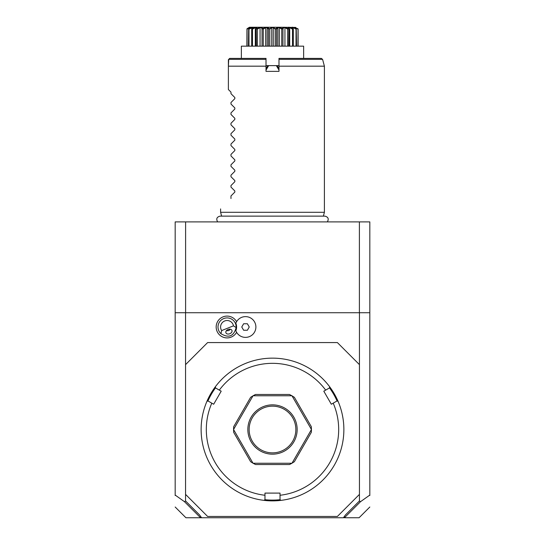 <?xml version="1.0" encoding="UTF-8"?>
<svg xmlns="http://www.w3.org/2000/svg" width="545" height="545" viewBox="0 0 545 545"><rect width="100%" height="100%" fill="white"/><g stroke="black" fill="none" stroke-linecap="round" stroke-linejoin="round"><path stroke-width="0.82" d="M359.393 221.89L369.823 221.89L369.823 312.728L175.177 312.728L175.177 221.89L359.393 221.89L359.393 312.728M185.559 500.957L199.518 514.909L201.575 517.75L343.425 517.75L345.482 514.909L359.441 500.957L359.441 364.632L337.382 342.573L207.618 342.573L185.559 364.632L185.559 500.957L184.53 501.727L175.177 495.064L175.177 495.521L175.177 312.728M359.441 500.957L360.47 501.727L369.823 495.064L369.823 495.521L369.823 312.728M359.441 364.632L359.441 312.728M185.559 364.632L185.559 312.728M236.598 321.673A10.907 10.907 0 0 0 222.38 317.156A10.907 10.907 0 0 0 226.379 337.886A10.907 10.907 0 0 0 236.598 332.327M185.559 494.39L207.618 516.456L337.382 516.456L359.441 494.39M290.642 498.539L291.057 498.43M291.466 498.314L291.868 498.205M292.263 498.089L292.651 497.973M296.664 496.665L297.645 496.304M295.41 497.101L294.682 497.347M280.028 495.262L280.028 499.615L280.893 500.385A71.368 71.368 0 0 1 264.107 500.385L264.972 499.615L264.972 493.096L280.028 493.096L280.028 495.262A66.177 66.177 0 0 0 333.206 403.157L336.974 400.977L338.077 401.345A71.368 71.368 0 0 0 215.323 386.807L215.554 387.945L221.195 391.201L213.674 404.24L211.794 403.157A66.177 66.177 0 0 0 264.972 495.262M323.205 379.286L322.613 378.7M322.606 378.686L322.041 378.135M320.29 376.506L317.769 374.34M341.347 410.712L341.456 411.121M341.565 411.536L341.763 412.299M341.776 412.361L341.865 412.729M342.914 417.892L342.301 414.622M341.565 411.516L341.456 411.114M280.893 500.385A71.368 71.368 0 0 0 338.077 401.345M264.884 499.69A70.591 70.591 0 0 0 280.116 499.69M211.794 403.157L208.027 400.977L206.923 401.345A71.368 71.368 0 0 0 264.107 500.385M203.544 411.114L203.435 411.516M203.435 411.536L203.237 412.299M202.699 414.622L202.086 417.892M203.135 412.729L203.231 412.333M203.544 411.121L203.653 410.712M206.923 401.345A71.368 71.368 0 0 1 215.323 386.807M221.795 379.286L222.387 378.7M222.394 378.686L222.959 378.135M227.231 374.34L224.71 376.506M254.358 498.539L253.132 498.205M252.349 497.973L252.737 498.089M207.917 401.018A70.591 70.591 0 0 1 215.534 387.829M333.206 403.157L331.326 404.24L323.805 391.201L325.678 390.118A66.177 66.177 0 0 0 219.322 390.118M325.678 390.118L329.446 387.945L329.677 386.807M289.47 464.544L255.53 464.544L253.078 463.25L291.922 463.25L289.47 464.544A38.927 38.927 0 0 0 292.004 463.202L311.427 429.562A38.927 38.927 0 0 0 311.427 429.46L292.004 395.827A38.927 38.927 0 0 0 291.922 395.772L253.078 395.772L255.53 394.478A38.927 38.927 0 0 0 253.078 395.772A38.927 38.927 0 0 0 252.996 395.827L233.573 429.46L233.676 426.687A38.927 38.927 0 0 0 233.573 429.562L252.996 463.202L250.646 461.724L233.676 432.335L233.573 429.562M311.324 432.335A38.927 38.927 0 0 0 311.427 429.562L311.324 432.335L294.354 461.724L292.004 463.202M329.466 387.829A70.591 70.591 0 0 1 337.083 401.018M252.996 395.827L250.646 397.298L233.676 426.687M291.922 395.772L289.47 394.478L255.53 394.478M292.004 395.827L294.354 397.298L311.324 426.687L311.427 429.46M272.5 404.86A24.654 24.654 0 0 1 297.154 429.514A24.654 24.654 0 0 1 272.5 454.169A24.654 24.654 0 0 1 247.846 429.514A24.654 24.654 0 0 1 272.5 404.86M272.5 406.154A23.36 23.36 0 0 1 295.86 429.514A23.36 23.36 0 0 1 272.5 452.868A23.36 23.36 0 0 1 249.14 429.514A23.36 23.36 0 0 1 272.5 406.154M344.161 516.735L344.713 517.478L360.47 501.727M344.713 517.478L343.425 517.75M344.522 517.75L359.08 517.75L344.522 517.75M201.575 517.75L185.92 517.75L200.478 517.75L200.839 516.735M184.53 501.727L200.287 517.478M221.665 330.57L233.464 325.842A6.486 6.486 0 0 0 224.669 320.978A6.486 6.486 0 0 0 221.665 330.57L220.916 333.669A9.081 9.081 0 0 1 223.702 318.566A9.081 9.081 0 0 1 235.515 323.621L235.917 323.458A9.517 9.517 0 0 1 235.828 330.747L236.258 331.714M235.917 323.458A9.517 9.517 0 0 0 235.828 323.253L236.258 322.286M235.828 330.747A10.382 10.382 0 0 0 251.763 335.284A10.382 10.382 0 0 0 251.763 318.716A10.382 10.382 0 0 0 235.828 323.253M243.635 330.243L247.382 330.243L249.256 327L247.382 323.757L243.635 323.757L241.762 327L243.635 330.243M233.464 325.842L236.148 327.559A9.081 9.081 0 0 0 235.515 323.621M220.916 333.669C228.696 338.377 233.771 336.34 236.148 327.559M229.786 333.738A3.243 2.296 158.2 0 0 231.945 330.406A3.243 2.296 158.2 0 0 228.076 329.48A3.243 2.296 158.2 0 0 225.923 332.818A3.243 2.296 158.2 0 0 229.786 333.738M226.597 330.863A3.89 3.89 0 0 1 226.298 330.815L228.532 330.611L230.283 329.214A3.89 3.89 0 0 1 228.321 330.692M185.607 312.728L185.607 221.89M221.624 216.133L220.596 212.291L324.404 212.291L324.404 66.177L278.986 66.177L278.986 71.368L266.014 71.368L266.014 58.39L241.36 58.39L241.36 46.162L303.64 46.162L303.64 58.39M267.82 65.891L266.014 68.772L267.602 66.02L268.651 65.625L266.014 70.107M266.014 67.934L266.389 68.118M266.014 65.625L278.986 65.625M278.986 70.107L276.349 65.625L277.398 66.02L278.986 68.772L278.611 68.118L278.986 67.934M276.349 65.625L268.651 65.625M278.986 59.357L322.579 59.357L321.325 58.39L278.986 58.39L278.986 66.177M277.201 65.904L278.611 68.118M298.101 29.151L298.101 46.162L298.04 28.81C294.661 26.685 294.661 26.685 298.04 28.81C294.661 26.685 294.661 26.685 298.04 28.81L297.931 46.162M297.931 29.151L295.451 27.638L295.451 28.027M296.235 28.81L296.03 29.151L293.278 27.638L292.515 27.638L293.006 28.81C291.153 26.685 292.229 26.685 296.235 28.81L296.528 46.162M296.03 29.151L296.03 46.162M293.278 27.638L293.278 29.021M293.312 29.151L293.312 46.162M292.842 28.81L292.522 29.151L289.695 27.638L288.612 27.638L288.687 29.151L288.278 28.81C287.406 26.685 288.932 26.685 292.842 28.81L293.006 28.81M292.522 29.151L292.522 46.162M289.695 27.638L289.695 46.162M288.836 46.162L288.836 28.694L288.687 46.162M286.03 27.856L288.067 28.81L287.651 29.151L284.94 27.638L283.611 27.638L282.95 29.151L282.474 28.81C282.644 26.685 284.51 26.685 288.067 28.81L288.244 28.483M287.651 29.151L287.651 46.162M284.94 27.638L284.94 46.162M282.95 29.151L282.95 46.162M282.235 28.81L281.745 29.151L279.333 27.638L277.855 27.638L276.506 29.151L275.988 28.81C277.194 26.685 279.278 26.685 282.235 28.81L282.909 27.972M281.745 29.151L281.745 46.162M279.333 27.638L279.333 46.162M277.855 27.638L277.855 46.162M276.506 29.151L276.506 46.162M272.609 27.318L275.729 28.81L276.186 28.599M275.729 28.81L275.211 29.151L275.211 46.162M275.211 29.151L273.263 27.638L273.263 46.162M273.263 27.638L271.737 27.638L271.737 46.162M271.737 27.638L269.789 29.151L269.789 46.162M269.789 29.151L269.271 28.81L272.432 27.318M268.828 28.619L268.494 29.151L267.145 27.638L265.667 27.638L263.255 29.151L262.765 28.81C265.722 26.685 267.806 26.685 269.012 28.81L269.271 28.81M268.494 29.151L268.494 46.162M267.145 27.638L267.145 46.162M265.667 27.638L265.667 46.162M263.255 29.151L263.255 46.162M262.526 28.81L262.05 29.151L261.389 27.638L260.06 27.638L257.349 29.151L256.933 28.81C260.49 26.685 262.356 26.685 262.526 28.81L263.058 28.647M262.05 29.151L262.05 46.162M260.06 27.638L260.06 46.162M257.349 29.151L257.349 46.162M256.756 28.469L256.314 29.151L256.388 27.638L255.305 27.638L252.478 29.151L252.158 28.81C256.068 26.685 257.594 26.685 256.722 28.81L257.281 28.633M256.164 46.162L256.164 28.694L256.314 46.162M255.305 27.638L255.305 46.162M252.478 29.151L252.478 46.162M251.994 28.81L252.485 27.638L248.97 29.151L248.765 28.81C252.771 26.685 253.847 26.685 251.994 28.81L252.158 28.81M251.688 29.151L251.688 46.162M251.722 27.638L251.722 29.021M248.97 29.151L248.97 46.162M249.814 27.781L247.069 29.151L246.994 28.81L250.026 27.577L248.765 28.81M248.663 28.81L248.472 46.162M249.549 27.638L249.549 28.027M247.069 29.151L247.069 46.162M246.899 46.162L246.96 28.81C250.339 26.685 250.339 26.685 246.96 28.81L246.994 28.81M276.519 27.25L268.481 27.25M295.833 27.42L281.159 27.25M280.947 27.25L276.915 27.25M296.337 28.81L294.974 27.577L298.006 28.81M295.506 27.543L295.097 27.373M292.515 28.653L292.14 28.476M292.12 28.469L290.723 27.85M283.952 27.325L283.543 27.42M278.441 27.318L278.093 27.359M268.086 27.25L264.931 27.25M263.841 27.25L249.453 27.25L248.568 27.795M272.5 27.25L249.453 27.25L272.5 27.25M265.074 27.652L264.679 27.815M260.871 27.318L260.203 27.42M259.522 27.638L259.161 27.775M254.835 27.632L254.345 27.822M252.417 27.318L251.947 27.42M250.577 27.959L249.951 28.245M249.59 27.495L248.949 27.802M246.96 28.81L248.493 27.836M266.014 59.357L228.716 59.357L229.677 58.39L266.014 58.39M228.716 59.357L228.382 66.177L228.382 59.691M230.978 93.686L234.841 97.548L230.978 93.686L230.978 92.132L228.382 89.537L228.382 66.177L266.014 66.177M234.841 97.548L234.841 98.652L230.978 102.514L234.841 98.652M230.978 104.068L234.841 107.93L230.978 104.068L230.978 102.514M234.841 107.93L234.841 109.034L230.978 112.897L234.841 109.034M230.978 114.443L234.841 118.313L230.978 114.443L230.978 112.897M234.841 118.313L234.841 119.41L230.978 123.279L234.841 119.41M230.978 124.825L234.841 128.695L230.978 124.825L230.978 123.279M234.841 128.695L234.841 129.792L230.978 133.661L234.841 129.792M230.978 135.208L234.841 139.07L230.978 135.208L230.978 133.661M234.841 139.07L234.841 140.174L230.978 144.037L234.841 140.174M230.978 145.59L234.841 149.453L230.978 145.59L230.978 144.037M234.841 149.453L234.841 150.556L230.978 154.419L234.841 150.556M230.978 155.972L234.841 159.835L230.978 155.972L230.978 154.419M234.841 159.835L234.841 160.939L230.978 164.801L234.841 160.939M230.978 166.354L234.841 170.217L230.978 166.354L230.978 164.801M234.841 170.217L234.841 171.314L230.978 175.183L234.841 171.314M230.978 176.73L234.841 180.599L230.978 176.73L230.978 175.183M234.841 180.599L234.841 181.696L230.978 185.566L234.841 181.696M230.978 187.112L234.841 190.975L230.978 187.112L230.978 185.566M234.841 190.975L234.841 192.078L230.978 195.941L234.841 192.078M230.978 198.537C216.924 212.591 216.924 212.591 230.978 198.537C216.924 212.591 216.924 212.591 230.978 198.537L230.978 195.941M228.382 89.537L230.978 92.132M369.823 507.014L359.08 517.75M185.92 517.75L175.177 507.014M217.646 221.89C215.963 218.913 216.774 216.992 220.091 216.133L324.909 216.133C328.226 216.992 329.037 218.913 327.354 221.89M323.376 216.133L324.404 212.291M220.596 212.291L220.596 208.919M322.579 59.357L324.404 66.177"/></g></svg>
